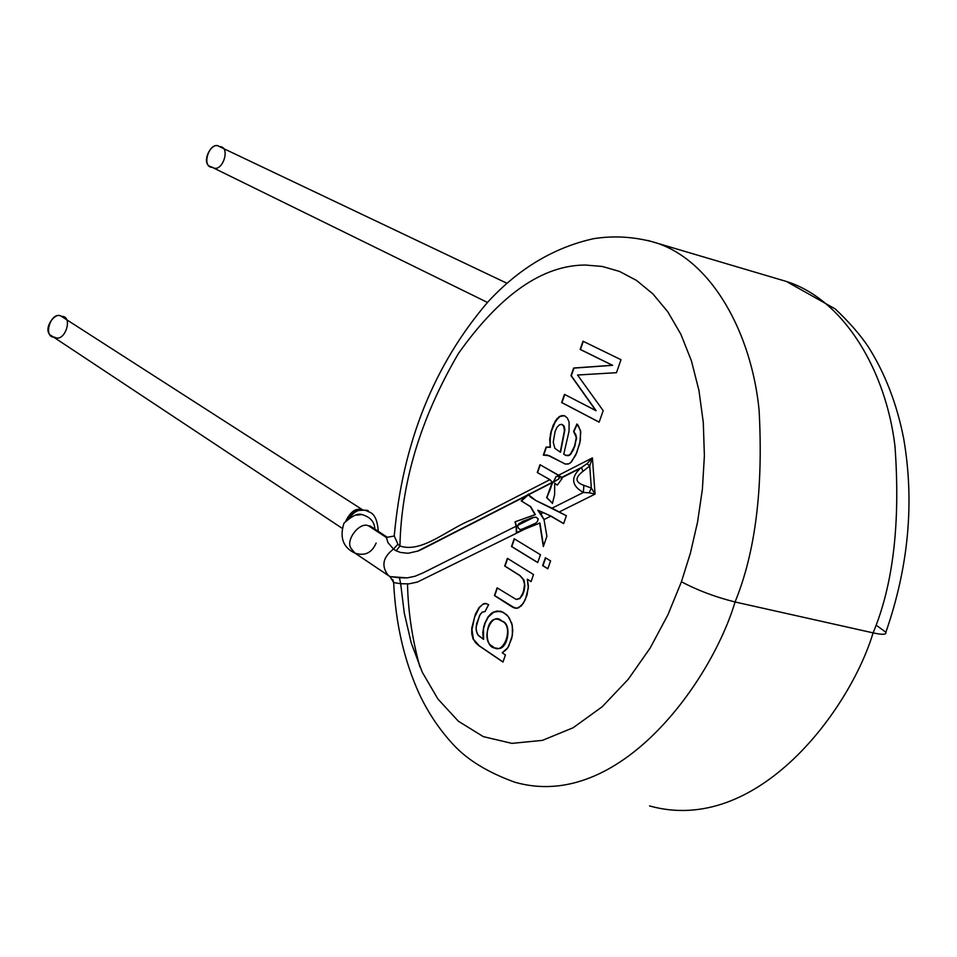 <?xml version="1.0" encoding="UTF-8"?>
<svg xmlns="http://www.w3.org/2000/svg" width="957" height="957" viewBox="0 0 957 957"><rect width="100%" height="100%" fill="white"/><g stroke="black" fill="none" stroke-linecap="round" stroke-linejoin="round"><path stroke-width="1.44" d="M587.06 463.667L592.407 457.877L595.063 494.099L559.594 511.78L595.063 494.099L592.407 457.877L589.715 465.951L591.33 488.022L595.063 494.099L589.165 492.783L595.063 494.099L591.33 488.022L589.165 492.783L583.351 492.472L583.878 485.331C575.109 482.34 574.774 477.699 582.873 471.418L581.569 467.459L561.651 477.399L562.046 478.596L557.273 485.127L554.689 483.165L557.273 485.127L562.046 478.596L561.675 477.627L581.569 467.459L582.873 471.418L589.715 465.951L587.06 463.667L580.193 468.392C570.551 477.782 571.604 485.809 583.351 492.472L589.165 492.783L591.33 488.022L583.878 485.331L591.33 488.022L589.715 465.951L592.407 457.877L587.06 463.667L589.715 465.951L582.873 471.418C574.774 477.699 575.109 482.34 583.878 485.331L583.351 492.472L552.033 508.179L566.388 515.727L563.625 523.635L550.837 516.158L544.007 519.555L550.837 516.158L543.325 512.557L540.849 513.789L544.007 519.555L546.89 536.339L543.313 546.555L539.628 522.977L543.313 546.555L546.89 536.339L544.007 519.555L537.798 510.225L551.136 516.17L537.798 510.225L549.569 515.452L563.625 523.635L566.388 515.715L535.836 500.523L530.322 496.934L528.443 494.123L521.182 500.834L530.381 506.636L535.13 514.734L514.998 521.852L516.158 526.171L516.337 532.535L539.915 523.012L543.516 545.98L539.915 523.024L516.337 532.535L516.158 526.171L423.233 572.8L415.123 576.222L407.192 577.884L399.464 577.777L400.672 583.722L408.914 583.854L417.384 582.071L525.56 528.754L417.384 582.071L408.914 583.854L400.672 583.722L399.464 577.777L390.073 576.64M389.762 576.353L388.434 575.588L390.049 576.628L407.192 577.884L415.123 576.222L423.233 572.8L516.158 526.171L514.998 521.852L535.334 514.555L530.657 506.612L521.445 501.049L528.587 494.494L521.445 501.049L526.864 495.427L417.695 551.1L408.125 553.266L400.505 552.452L396.174 550.813L399.918 546.016C401.354 481.921 420.877 417.719 458.475 353.42C500.236 294.612 542.523 265.149 585.361 265.041L602.276 266.453L619.478 271.417L636.513 280.425L652.83 293.835L667.807 311.803L680.846 334.22L691.361 360.645L698.933 390.384L703.287 422.468L704.388 455.831L702.378 489.35L697.569 522.032L690.428 553.038L681.432 581.748C697.306 590.242 715.178 596.989 735.06 601.989C711.589 680.917 619.203 812.11 514.866 782.228C619.203 812.11 711.589 680.917 735.06 601.989L873.095 632.864C850.163 709.352 757.418 836.071 649.552 805.938C757.418 836.071 850.163 709.352 873.095 632.864C882.354 634.934 886.613 634.73 885.871 632.254L877.15 625.878L885.871 632.254C886.613 634.73 882.354 634.934 873.095 632.864C893.228 584.871 900.525 522.618 894.962 446.094C886.17 372.046 845.007 299.96 786.403 281.466C845.007 299.96 886.17 372.046 894.962 446.094C900.525 522.618 893.228 584.871 873.095 632.864L735.06 601.989C755.396 552.392 763.399 488.345 759.068 409.823C751.544 333.921 712.403 260.639 655.653 242.671C712.403 260.639 751.544 333.921 759.068 409.823C763.399 488.345 755.396 552.392 735.06 601.989C715.178 596.989 697.306 590.242 681.432 581.748L667.914 614.801L650.234 647.925L628.235 679.303L602.252 706.709L573.159 727.739L542.44 740.371L511.887 743.374L483.357 736.651L458.391 721.243L437.911 699.005L422.252 672.185L411.223 642.913L404.261 612.994L400.672 583.722L404.261 612.994L411.223 642.913L422.252 672.185L437.911 699.005L458.391 721.243L483.357 736.651L511.887 743.374L542.44 740.371L573.159 727.739L602.252 706.709L628.235 679.303L650.234 647.925L667.914 614.801L681.432 581.748L690.428 553.038L697.569 522.032L702.378 489.35L704.388 455.831L703.287 422.468L698.933 390.384L691.361 360.645L680.846 334.22L667.807 311.803L652.83 293.835L636.513 280.425L619.478 271.417L602.276 266.453L585.361 265.041C542.523 265.149 500.236 294.612 458.475 353.42C420.877 417.719 401.354 481.921 399.918 546.016L397.933 544.222L394.248 535.932M516.66 532.403L516.397 525.967L515.225 521.768L516.397 525.967L516.66 532.403M525.381 528.826L526.027 528.563L525.381 528.826M551.136 516.17L563.649 523.551M533.707 517.378L536.135 517.187L538.193 518.993L537.403 521.637L535.633 523.216L522.139 529.137L520.153 529.556L518.251 528.085L517.629 525.441L519.125 523.491L531.003 518.072L533.707 517.378L517.629 525.441L518.251 528.085L520.153 529.556L522.139 529.137L535.633 523.216L537.403 521.637L538.193 518.993L536.135 517.187L533.707 517.378L522.343 521.469L517.629 525.441L533.707 517.378M212.55 167.343C200.503 167.75 209.715 139.937 219.428 146.6C231.427 146.254 222.239 173.947 212.55 167.343M506.839 283.212L219.428 146.6C211.664 140.26 199.786 164.197 211.174 166.817L487.448 302.436M54.597 337.175C42.108 337.917 51.235 310.008 61.415 316.348C73.868 315.666 64.753 343.455 54.597 337.175M362.272 509.614L61.415 316.348C54.812 310.786 41.223 331.182 51.869 335.979L341.721 528.001M345.92 520.775C350.561 511.839 355.537 508.119 360.873 509.614C355.537 508.119 350.561 511.839 345.92 520.775M559.319 424.896L556.902 427.516L555.108 431.463L553.242 442.194L554.904 448.366L560.252 452.123L564.474 431.583L563.769 425.925L561.412 424.334L559.319 424.896L561.412 424.334L563.183 425.195L564.606 429.657L560.252 452.123L554.904 448.366L553.242 442.194L555.108 431.463L556.902 427.516L559.319 424.896M501.851 621.093C491.348 609.836 479.816 641.094 492.568 646.286C503.083 657.662 514.842 626.177 501.851 621.093C512.796 623.785 506.827 653.009 495.905 648.009C482.986 649.181 484.936 615.112 498.513 619.442L501.851 621.093M358.444 509.973L352.152 513.191L347.678 519.184M547.057 497.461L547.237 496.755M560.539 452.206L564.905 429.729L564.068 425.997L561.915 424.441L564.068 425.997L564.905 429.729L560.539 452.206M496.874 648.248C507.748 651.813 512.617 623.641 502.15 621.153C512.617 623.641 507.748 651.813 496.874 648.248M378.242 531.362C377.501 519.89 374.331 513.371 368.72 511.804C362.368 508.311 356.291 509.794 350.465 516.254M356.614 515.153L361.842 514.555C370.192 516.876 374.534 521.744 374.845 529.149C374.534 521.744 370.192 516.876 361.842 514.555L356.614 515.153M557.907 479.553L559.689 477.675L557.692 476.215L556.089 476.574L553.493 481.814L557.907 479.553L553.493 481.814L556.053 476.586L557.632 476.215L559.654 477.603L557.907 479.553M647.793 240.422L786.403 281.466L835.162 308.884C849.098 322.019 860.116 334.627 868.202 346.685C885.022 373.17 896.841 403.77 903.659 438.462C914.617 501.994 908.683 566.592 885.871 632.254M549.414 447.122L546.423 447.17L543.696 455.018L546.124 447.098L543.337 455.113L549.402 455.747L565.108 464.013L568.195 464.025L570.48 462.841L575.671 455.257L579.775 443.354L580.767 431.882L578.363 425.698L576.939 424.011L573.638 431.451L575.827 434.598L576.521 438.593L573.446 449.802L569.75 455.101L566.604 455.604L568.817 455.592L570.946 453.953L574.882 446.106L576.485 437.241L573.925 431.523L577.167 424.238L573.638 431.451L576.521 437.935L574.08 447.481L569.75 455.101L565.85 455.388L563.757 454.264L569.044 431.236L569.104 422.121L567.441 418.125L565.097 416.068L562.429 415.494L558.804 416.989L554.294 423.425L551.411 431.14L550 439.466L550.335 447.398L550 439.466L551.411 431.14L555.73 420.865L559.953 416.486L555.431 420.793L551.124 431.069L549.713 439.395L550.335 447.398L546.124 447.098L549.414 447.122M564.104 415.673L559.953 416.486L564.104 415.673M583.28 341.35L580.444 349.496L612.624 365.323L573.961 368.11L571.293 375.742L596.103 410.697L571.293 375.742L573.961 368.11L612.624 365.323L580.444 349.496L583.28 341.35M564.762 394.511L561.938 402.622L599.166 422.109L561.938 402.622L564.762 394.511M514.459 538.935L511.804 546.579L537.75 562.489L511.804 546.579L514.459 538.935M545.657 557.895L542.942 565.671L547.859 568.685L542.643 565.599L547.823 568.781L550.586 560.898L545.394 557.74L542.643 565.599L545.657 557.895M507.653 558.493L504.997 566.125L520.022 575.552L523.766 579.667L524.843 585.887L523.168 593.651L519.902 598.58L516.23 599.465L497.114 587.837L494.422 595.553L515.081 608.185L494.721 595.613L497.365 588.005L494.422 595.553L511.588 606.594L516.756 608.281L521.314 605.96L525.309 599.692L528.348 588.017L527.319 579.224L531.075 581.569L533.528 574.547L507.389 558.326L504.698 566.054L507.653 558.493M500.379 611.212L493.824 612.097L488.285 617.002L485.283 622.816L483.476 629.012L483.608 639.3L483.476 629.012L485.283 622.816L488.285 617.002L493.824 612.097L500.379 611.212M484.996 611.595L488.62 604.668L485.689 603.46L483.68 603.676L479.098 607.48L475.378 614.25L471.753 628.079L471.765 633.809L473.129 639.168L479.23 645.772L502.987 661.933L479.23 645.772L473.428 639.228L475.581 642.745L478.931 645.712L502.951 662.041L505.428 654.935L502.222 652.782L507.844 647.71L511.816 638.152L512.773 630.376L511.768 623.27L507.94 616.164L503.179 612.253L496.934 611.045L493.046 612.277L487.986 616.942L484.613 623.725L482.759 632.733L483.608 639.3L478.703 635.807L477.065 633.319L476.096 629.06L476.61 623.677L480.115 614.573L482.196 612.133L485.02 611.595L482.196 612.133L479.589 615.471L476.096 627.146L476.323 630.866L477.938 634.91L483.309 639.24L482.759 632.733L483.847 626.081L487.986 616.942L491.396 613.305L496.934 611.045L501.324 611.463L506.576 614.705L509.363 618.09L512.342 625.651L512.378 635.364L508.622 646.465L506.349 649.612L502.222 652.782L505.428 654.935L502.951 662.041L478.931 645.712L473.129 639.168L471.765 633.809L471.753 628.079L475.378 614.25L479.098 607.48L483.68 603.676L485.689 603.46L488.62 604.668L485.02 611.595M486.335 603.58L482.842 604.25L479.385 607.539L474.54 617.277L471.957 629.539L473.428 639.228L471.957 629.539L474.54 617.277L479.385 607.539L482.842 604.25L486.335 603.58M376.149 543.026C371.878 552.907 364.832 556.28 355.011 553.134L351.183 548.528C344.951 540.526 359.653 521.314 368.529 525.848L371.986 527.295L368.529 525.848C359.653 521.314 344.951 540.526 351.183 548.528L355.011 553.134C343.12 547.607 339.436 537.643 343.946 523.216C351.889 515.955 357.846 513.072 361.842 514.555L356.817 515.105M393.459 582.107L392.753 579.452L393.674 582.586L400.672 583.722M394.535 532.283L394.26 536.016L397.933 544.222L393.483 549.079C382.728 557.369 381.042 566.197 388.434 575.588C381.042 566.197 382.728 557.369 393.483 549.079L387.968 542.619L386.353 537.451L387.968 542.619L393.483 549.079L397.933 544.222L399.918 546.016C422.24 553.409 447.589 529.054 472.339 519.472L549.916 479.672L537.284 472.519L550.203 479.78L537.284 472.519L539.987 464.719L537.284 472.519L549.916 479.672L552.297 482.424L546.638 497.676L552.428 503.203M552.739 482.256L553.756 481.204M552.153 483.357L546.638 497.676C549.904 490.69 551.722 485.701 552.069 482.735L528.539 494.769L535.836 500.523L552.033 508.179L583.351 492.472C571.532 485.725 570.539 477.651 580.361 468.272L561.651 477.83M555.419 483.787L557.285 485.103L555.419 483.787M561.651 477.399L558.039 474.863M540.25 464.875L537.571 472.579M556.268 480.522L553.493 481.814M537.798 510.225L540.849 513.789L543.325 512.557L537.798 510.225M539.987 464.719L543.6 466.753L539.987 464.719M407.503 583.973C408.113 611.511 412.24 639.156 419.884 666.909M547.26 454.994L543.337 455.113L546.124 447.098L550.036 447.326L550.419 434L553.11 425.327L556.878 418.819L560.335 416.044L564.642 415.852L567.441 418.125L569.104 422.121L569.044 431.236L563.757 454.264L566.388 455.556L568.53 455.52L570.659 453.881L574.595 446.034L576.234 437.863L575.528 434.514L573.638 431.451L576.939 424.011L580.504 430.447L580.373 440.471L576.808 452.589L571.52 461.836L569.08 463.702L565.515 464.121L547.26 454.994M577.538 375.012L616.464 372.68L620.997 359.712L583.004 341.218L580.145 349.425L612.624 365.323L573.662 368.038L571.006 375.67L596.103 410.697L564.486 394.38L561.651 402.55L599.142 422.181L603.173 410.649L577.538 375.012L603.173 410.649L599.142 422.181L561.651 402.55L564.486 394.38L595.816 410.613L571.006 375.67L573.662 368.038L612.336 365.251L580.145 349.425L583.004 341.218L620.997 359.712L616.464 372.68L577.538 375.012M514.208 538.767L511.505 546.519L537.714 562.584L540.454 554.737L514.208 538.767L540.454 554.737L537.714 562.584L511.505 546.519L514.208 538.767M504.698 566.054L519.723 575.492L523.467 579.607L524.496 583.531L524.209 588.914L522.247 594.991L520.07 598.101L522.546 595.051L524.089 590.84L524.843 585.887L524.245 580.779L520.022 575.552L504.698 566.054L507.389 558.326L533.528 574.547L531.075 581.569L527.319 579.224L528.408 586.043L526.96 595.266L523.395 603.245L518.467 607.91L515.452 608.245L513.06 607.42L494.422 595.553L497.114 587.837L516.23 599.465L520.07 598.101L523.431 592.036L524.544 584.284L523 578.806L519.723 575.492L504.698 566.054M386.353 537.451L368.529 525.848L386.353 537.451L394.26 536.016C402.61 442.9 433.952 364.737 488.285 301.527C519.005 268.379 554.103 247.432 593.615 238.688C614.274 235.422 634.958 236.75 655.653 242.671M552.512 503.262L546.926 497.664L552.596 482.675M558.876 475.378L543.6 466.753L561.364 477.041M592.407 457.877L558.637 475.198L592.407 457.877M393.483 549.079L396.174 550.813L393.483 549.079M542.643 565.599L545.394 557.74L550.586 560.898L547.823 568.781L542.643 565.599M554.689 483.165L554.617 494.685L552.404 503.514M535.13 514.746L530.381 506.636L521.182 500.834M526.864 495.427L552.297 482.424M528.587 494.47L552.392 482.292L549.916 479.672L472.339 519.472C447.589 529.054 422.24 553.409 399.918 546.016L396.174 550.813M528.671 495.212L527.774 495.618L528.551 494.901M361.614 509.902C356.877 508.514 352.224 511.612 347.63 519.22M347.726 519.149L356.363 510.631C365.574 509.89 369.462 510.141 368.05 511.373M558.732 479.05L553.505 481.718M554.079 481.706L555.299 481.084M387.441 537.356L369.797 525.788M561.687 477.543L580.373 468.26M552.069 483.548L553.625 481.826M561.807 478.261L561.173 478.524L561.687 478.01M514.866 782.228C487.891 772.443 467.375 759.918 453.331 744.63C439.658 729.904 428.377 713.132 419.465 694.327C404.225 660.88 395.624 623.629 393.662 582.586L390.049 576.628M388.434 575.588L355.011 553.134M558.218 474.971L557.572 474.6M552.069 482.735L528.539 494.769M525.86 496.145L463.164 528.204C442.947 538.36 418.879 551.232 417.719 551.088L527.319 495.116"/></g></svg>
